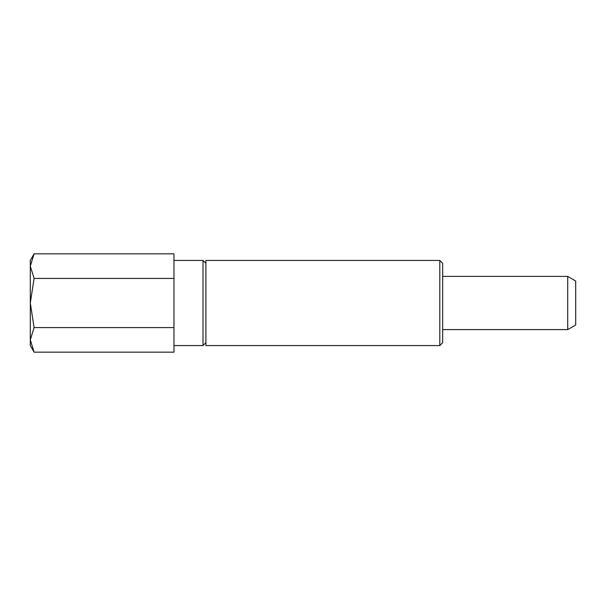 <?xml version="1.0" encoding="UTF-8"?>
<svg xmlns="http://www.w3.org/2000/svg" width="606" height="606" viewBox="0 0 606 606"><rect width="100%" height="100%" fill="white"/><g stroke="black" fill="none" stroke-linecap="round" stroke-linejoin="round"><path stroke-width="0.91" d="M34.103 352.154L30.3 345.571L30.3 339.868L34.103 327.573L30.3 303L30.3 339.868L34.103 352.154L173.967 352.154L173.967 253.846L34.103 253.846L30.3 260.428L30.3 266.132L34.103 253.846M439.797 345.571L442.675 342.685L442.675 263.315L439.797 260.428L205.888 260.428L205.888 345.571L439.797 345.571L439.797 260.428M173.967 345.571L203.01 345.571L205.888 342.685M205.888 263.315L203.01 260.428L173.967 260.428M30.3 266.132L30.3 303L34.103 278.427L30.3 266.132M203.01 260.428L203.01 345.571M173.967 278.427L34.103 278.427M173.967 327.573L34.103 327.573M442.675 276.397L567.716 276.397L567.716 329.603L442.675 329.603M567.716 276.397L575.7 281.002L575.7 324.998L567.716 329.603"/></g></svg>
